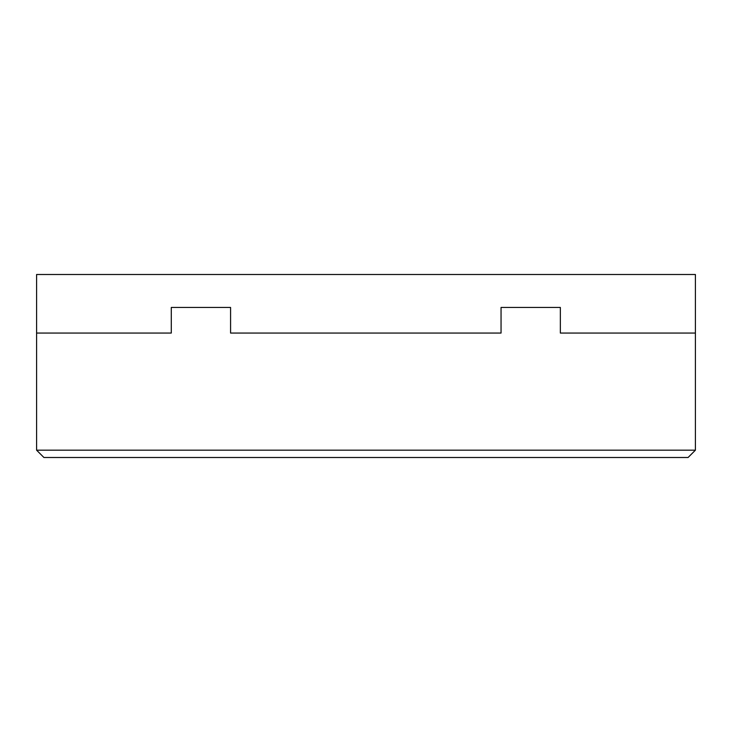 <?xml version="1.0" encoding="UTF-8"?>
<svg xmlns="http://www.w3.org/2000/svg" width="732" height="732" viewBox="0 0 732 732"><rect width="100%" height="100%" fill="white"/><g stroke="black" fill="none" stroke-linecap="round" stroke-linejoin="round"><path stroke-width="1.1" d="M36.6 450.18L43.92 457.5L688.08 457.5L695.4 450.18L36.6 450.18L36.6 274.5L695.4 274.5L695.4 333.06L560.346 333.06L560.346 307.44L501.054 307.44L501.054 333.06L230.58 333.06L230.58 307.44L171.288 307.44L171.288 333.06L36.6 333.06L171.288 333.06M695.4 450.18L695.4 333.06L560.346 333.06M501.054 333.06L230.58 333.06"/></g></svg>
